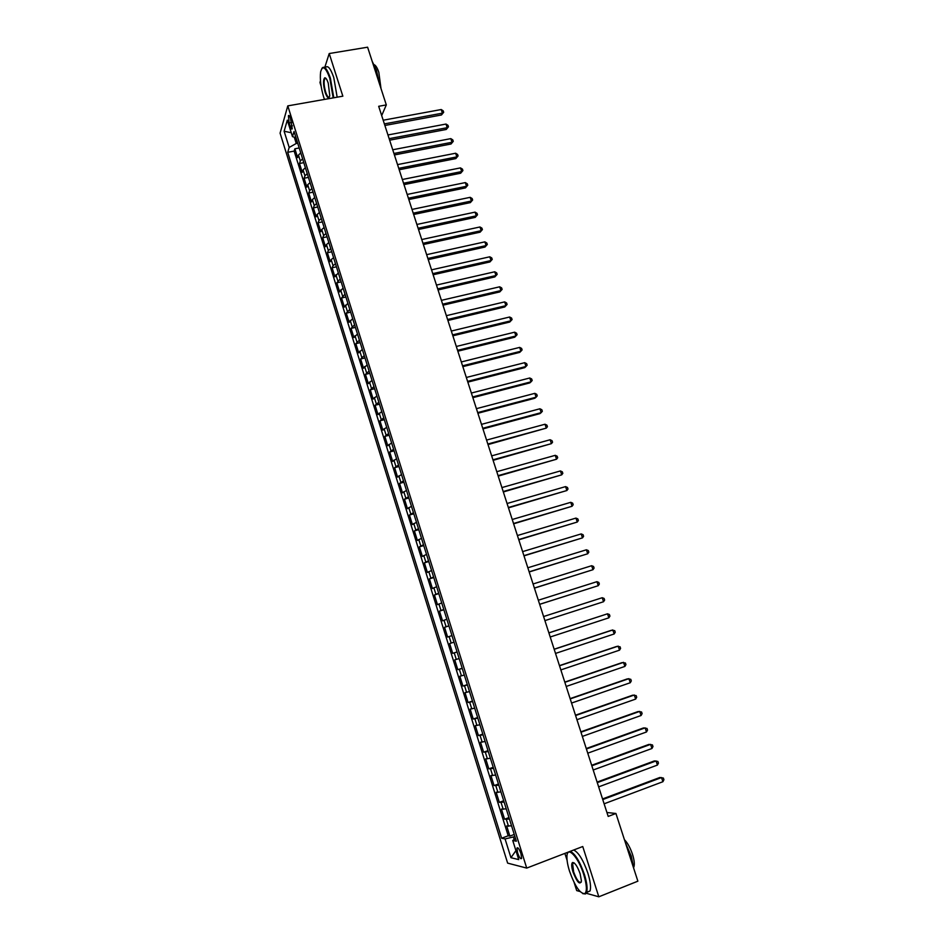 <?xml version="1.0" encoding="UTF-8"?>
<svg xmlns="http://www.w3.org/2000/svg" width="944" height="944" viewBox="0 0 944 944"><rect width="100%" height="100%" fill="white"/><g stroke="black" fill="none" stroke-linecap="round" stroke-linejoin="round"><path stroke-width="1.42" d="M520.958 853.647C519.212 848.892 517.867 847.051 516.934 848.137L517.595 852.88C519.33 857.636 520.675 859.477 521.619 858.403L520.958 853.647M564.878 853.4L567.096 860.385M574.117 882.498L576.69 890.593L580.029 891.525M280.085 133.139L507.636 863.123L526.717 868.091L287.79 105.881L280.085 133.139M320.476 80.806L319.945 82.47L321.113 86.164M300.735 152.881L298.457 155.087L297.643 157.601L294.882 148.786L299.201 147.972M302.587 158.816L300.31 160.999L299.484 163.489L303.803 162.663M299.484 163.489L302.257 172.339L303.083 169.885L305.384 167.713M310.045 182.593L307.732 184.729L306.883 187.124L304.098 178.239L308.417 177.401M314.718 197.52L312.393 199.609L311.52 201.945L308.735 193.048L313.054 192.187M319.414 212.494L317.066 214.548L316.169 216.825L313.373 207.892L317.691 207.019M324.111 227.516L321.751 229.534L320.842 231.752L318.034 222.796L322.352 221.899M328.831 242.584L326.459 244.567L325.515 246.726L322.706 237.735L327.037 236.826M333.574 257.7L331.179 259.635L330.211 261.736L327.391 252.721L331.722 251.8M338.318 272.863L334.931 276.804L332.099 267.766L336.43 266.822M343.085 288.073L339.651 291.92L336.819 282.846L341.15 281.878M347.876 303.343L344.395 307.083L341.551 297.974L345.882 296.994M352.667 318.659L349.162 322.293L346.295 313.16L350.637 312.169M357.481 334.011L353.929 337.551L351.062 328.394L355.404 327.379M362.307 349.422L358.72 352.867L355.841 343.675L360.183 342.637M367.157 364.891L363.523 368.219L360.643 359.003L364.974 357.953M372.007 380.397L368.337 383.63L365.446 374.379L369.788 373.305M376.88 395.961L373.175 399.088L370.272 389.801L374.615 388.716M381.777 411.572L378.025 414.593L375.11 405.283L379.453 404.174M386.686 427.231L382.886 430.145L379.972 420.812L384.314 419.679M391.607 442.948L387.772 445.757L384.845 436.388L389.188 435.243M396.539 458.713L392.669 461.415L389.73 452.011L394.085 450.843M401.495 474.525L397.589 477.121L394.639 467.693L398.982 466.501M406.475 490.396L402.51 492.874L399.56 483.422L403.902 482.219M411.454 506.314L407.454 508.686L404.492 499.199L408.846 497.972M416.457 522.292L412.422 524.557L409.436 515.035L413.802 513.796M421.484 538.316L417.401 540.464L414.404 530.917L418.77 529.655M426.523 554.399L422.393 556.429L419.396 546.847L423.75 545.573M431.573 570.53L427.408 572.453L424.399 562.836L428.753 561.538M436.647 586.708L432.435 588.525L429.414 578.873L433.78 577.563M441.733 602.945L437.473 604.656L434.441 594.968L438.807 593.634M446.831 619.24L442.535 620.833L439.491 611.11L443.857 609.753M451.952 635.583L447.609 637.058L444.565 627.312L448.931 625.931M457.097 651.985L452.707 653.342L449.651 643.572L454.017 642.168L451.173 643.065L449.12 636.527M452.707 653.342L457.073 651.926M459.15 658.57L454.748 659.868L457.816 669.685L462.182 668.246M464.318 675.043L459.858 676.234L462.938 686.076L467.315 684.624M469.498 691.574L465.003 692.648L468.082 702.525L472.46 701.05M474.69 708.165L470.147 709.121L473.251 719.021L477.629 717.534M479.906 724.803L475.316 725.641L478.431 735.577L482.809 734.066M485.133 741.512L480.508 742.22L483.623 752.191L488.001 750.657M490.384 758.268L485.712 758.858L488.839 768.864L493.216 767.307M495.647 775.083L490.927 775.543L494.066 785.585L498.456 784.004M500.934 791.945L496.166 792.287L499.317 802.365L503.695 800.76M506.244 808.878L501.417 809.091L504.58 819.203L508.969 817.575M381.683 115.593L386.308 104.914L378.686 106.294L608.196 816.418L615.936 813.48L606.933 812.501M289.135 122.921L290.174 126.225C291.023 128.75 291.72 129.599 292.251 128.785L290.492 118.283C289.631 115.77 288.947 114.92 288.416 115.734L289.135 122.921L291.767 122.449M515.566 838.638L512.745 840.479L516.368 841.21L294.032 131.499L292.475 136.62L295.991 137.741M512.745 840.479L518.728 859.606L510.94 857.695L505.075 838.933L501.642 838.237L287.708 152.303L289.183 147.453L284.12 131.228L287.318 120.136L292.475 136.62M294.882 148.786L294.15 151.099L508.202 835.782L509.866 836.101L514.256 834.449M511.565 825.858L506.692 825.953L509.866 836.101M509.43 819.062L504.58 819.203M504.12 802.093L499.317 802.365M498.821 785.196L494.066 785.585M493.547 768.345L488.839 768.864M488.284 751.554L483.623 752.191M483.045 734.821L478.431 735.577M477.817 718.148L473.251 719.021M472.614 701.522L468.082 702.525M467.422 684.955L462.938 686.076M462.253 668.446L457.816 669.685M449.651 643.572L451.173 643.065M444.565 627.312L448.884 625.778M439.491 611.11L443.774 609.458M434.441 594.968L438.677 593.198M429.414 578.873L433.603 576.996M424.399 562.836L428.541 560.842M419.396 546.847L423.49 544.747M414.404 530.917L418.463 528.699M409.436 515.035L413.46 512.698M404.492 499.199L408.469 496.756M399.56 483.422L403.489 480.874M394.639 467.693L398.521 465.038M389.73 452.011L393.577 449.25M384.845 436.388L388.645 433.508M379.972 420.812L383.736 417.826M375.11 405.283L378.839 402.203M370.272 389.801L373.954 386.615M365.446 374.379L369.092 371.086M360.643 359.003L364.242 355.605M355.841 343.675L359.404 340.17M351.062 328.394L354.59 324.795M346.295 313.16L349.787 309.455M341.551 297.974L344.997 294.174M336.819 282.846L340.229 278.94M332.099 267.766L333.067 265.689L335.474 263.754M327.391 252.721L328.347 250.585L330.73 248.626M322.706 237.735L323.639 235.54L325.999 233.534M318.034 222.796L318.942 220.542L321.29 218.501M313.373 207.892L314.258 205.58L316.594 203.503M308.735 193.048L309.597 190.676L311.909 188.552M304.098 178.239L304.947 175.82L307.248 173.661M294.292 137.199L296.263 143.476L289.183 147.453M297.702 143.205L296.263 143.476M287.79 105.881L342.849 96.182L329.22 53.537L324.736 67.531M329.22 53.537L367.605 47.2L386.308 104.914M586.177 893.248L598.815 896.8L637.873 881.177L615.936 813.48M598.815 896.8L582.743 846.52L526.717 868.091M514.869 836.408L513.394 836.95L514.197 839.535M294.15 151.099L287.708 152.303M508.202 835.782L501.642 838.237M505.075 838.933L513.394 836.95M291.271 132.75L284.12 131.228M510.94 857.695L515.92 850.65M384.881 125.469L441.462 114.979L442.417 113.162L384.373 123.9M441.226 109.539L443.208 110.826L443.68 112.265L442.417 113.162L441.226 109.539L383.181 120.218M443.68 112.265L441.462 114.979M333.173 97.881L329.834 78.399C325.633 67 322.565 64.841 320.63 71.897C319.792 78.989 320.795 87.355 323.639 96.996L324.465 99.415M321.857 68.416C324.193 65.301 327.037 68.523 330.376 78.092L333.798 97.775M328.252 83.143L329.763 95.686C328.783 99.25 327.238 98.164 325.149 92.441C323.096 84.606 322.966 79.721 324.783 77.797C325.881 77.75 327.037 79.532 328.252 83.143M325.869 78.317L324.677 78.812C323.686 81.75 324.016 86.199 325.68 92.134C327.061 96.194 328.311 97.81 329.421 96.972M372.172 61.301L376.455 70.198L379.205 82.989M374.272 64.711C375.865 65.502 377.388 68.039 378.827 72.346L380.998 88.512M325.208 67.85C327.568 64.735 330.424 67.956 333.763 77.502L337.161 97.185M583.758 874.628C578.271 856.715 566.931 844.998 566.931 856.704C566.837 860.503 567.698 865.329 569.527 871.17C574.967 886.286 580.053 893.779 584.796 893.638C587.192 891.36 586.849 885.024 583.758 874.628M567.639 853.164L568.17 852.137M570.211 851.346C575.002 853.506 579.734 861.211 584.419 874.486C586.932 882.711 587.675 888.658 586.625 892.316L585.469 893.968L582.719 893.626M580.123 873.743L581.433 880.953C579.935 885.378 577.126 882.392 572.996 872.008C571.462 866.852 571.297 863.689 572.501 862.545C574.813 862.403 577.362 866.144 580.123 873.743M573.999 862.816L572.619 863.618L573.633 871.878C576.654 879.973 579.203 883.383 581.292 882.097M625.518 843.063L631.265 856.102L633.79 868.563M624.421 839.664C627.548 842.839 630.238 847.712 632.492 854.296C634.309 860.126 634.757 864.374 633.849 867.04L633.707 867.347M571.096 851.665L571.557 850.827M573.622 850.037C578.436 852.172 583.191 859.878 587.864 873.129C590.389 881.342 591.121 887.289 590.059 890.947L586.554 892.505M389.636 140.184L446.241 129.47L447.208 127.7L389.14 138.662M446.005 124.053L447.987 125.328L448.471 126.779L447.208 127.7L446.005 124.053L387.949 134.968M448.471 126.779L446.241 129.47M394.403 154.946L451.031 144.007L452.011 142.273L393.931 153.471M450.807 138.626L452.79 139.877L453.273 141.329L452.011 142.273L450.807 138.626L392.728 149.766M453.273 141.329L451.031 144.007M399.194 169.755L455.834 158.592L456.837 156.893L398.734 168.327M455.633 153.235L457.604 154.462L458.088 155.925L456.837 156.893L455.633 153.235L397.53 164.61M458.088 155.925L455.834 158.592M403.997 184.611L460.66 173.224L461.675 171.56L403.548 183.23M460.46 167.89L462.43 169.106L462.914 170.569L461.675 171.56L460.46 167.89L402.345 179.502M462.914 170.569L460.66 173.224M408.811 199.526L465.498 187.891L466.525 186.275L408.374 198.181M465.309 182.593L467.28 183.797L467.764 185.26L466.525 186.275L465.309 182.593L407.171 194.44M467.764 185.26L465.498 187.891M413.649 214.477L470.348 202.618L471.398 201.025L413.224 213.179M470.171 197.331L472.142 198.523L472.625 199.998L471.398 201.025L470.171 197.331L412.009 209.426M472.625 199.998L470.348 202.618M418.487 229.475L475.21 217.38L476.283 215.834L418.086 228.224M475.056 212.129L477.015 213.297L477.511 214.784L476.283 215.834L475.056 212.129L416.87 224.46M477.511 214.784L475.21 217.38M423.36 244.52L480.095 232.189L481.18 230.69L422.971 243.316M479.953 226.973L481.912 228.129L482.396 229.604L481.18 230.69L479.953 226.973L421.744 239.54M482.396 229.604L480.095 232.189M428.234 259.612L484.992 247.045L486.089 245.582L427.856 258.455M484.862 241.853L486.821 242.997L487.305 244.484L486.089 245.582L484.862 241.853L426.641 254.668M487.305 244.484L484.992 247.045M433.131 274.763L489.912 261.96L491.022 260.532L432.765 273.642M489.783 256.792L491.741 257.913L492.237 259.411L491.022 260.532L489.783 256.792L431.538 269.842M492.237 259.411L489.912 261.96M438.04 289.95L494.833 276.911L495.966 275.53L437.697 288.888M494.727 271.778L496.674 272.875L497.169 274.374L495.966 275.53L494.727 271.778L436.458 285.076M497.169 274.374L494.833 276.911M442.96 305.195L499.777 291.908L500.922 290.563L442.642 304.18M499.683 286.799L501.63 287.885L502.125 289.395L500.922 290.563L499.683 286.799L441.403 300.345M502.125 289.395L499.777 291.908M447.904 320.476L504.745 306.953L505.901 305.655L447.598 319.509M504.651 301.879L506.598 302.953L507.093 304.464L505.901 305.655L504.651 301.879L446.359 315.674M507.093 304.464L504.745 306.953M452.86 335.816L509.725 322.046L510.893 320.795L452.565 334.896M509.642 317.007L511.589 318.057L512.085 319.568L510.893 320.795L509.642 317.007L451.326 331.049M512.085 319.568L509.725 322.046M457.84 351.203L514.716 337.197L515.896 335.981L457.557 350.342M514.645 332.182L516.58 333.208L517.088 334.731L515.896 335.981L514.645 332.182L456.306 346.472M462.831 366.65L519.719 352.383L520.923 351.215L462.56 365.824M519.672 347.392L521.607 348.419L522.103 349.941L520.923 351.215L519.672 347.392L461.309 361.953M467.835 382.131L524.746 367.629L525.961 366.496L467.587 381.364M524.699 362.673L526.634 363.664L527.141 365.198L525.961 366.496L524.699 362.673L466.324 377.47M472.85 397.672L529.785 382.91L531.024 381.824L472.625 396.952M529.761 377.989L531.684 378.969L532.192 380.503L531.024 381.824L529.761 377.989L471.363 393.046M477.888 413.26L534.835 398.25L536.098 397.2L477.676 412.587M534.823 393.353L536.747 394.321L537.254 395.855L536.098 397.2L534.823 393.353L476.413 408.669M482.95 428.895L539.909 413.637L541.183 412.634L482.75 428.281M539.909 408.776L541.832 409.72L542.34 411.265L541.183 412.634L539.909 408.776L481.475 424.352M488.024 444.589L546.293 428.116L487.836 444.022M545.007 424.234L546.93 425.166L547.437 426.712L546.293 428.116L545.007 424.234L486.561 440.081M493.11 460.33L551.414 443.645L492.945 459.811M550.128 439.751L552.039 440.671L552.559 442.217L551.414 443.645L550.128 439.751L491.659 455.858M498.208 476.118L556.547 459.221L498.066 475.658M555.261 455.327L557.172 456.212L557.692 457.769L556.547 459.221L555.261 455.327L496.78 471.693M503.329 491.966L561.704 474.856L503.199 491.553M560.417 470.938L562.317 471.811L562.836 473.381L561.704 474.856L560.417 470.938L501.913 487.576M508.474 507.86L566.872 490.526L508.356 507.506M565.574 486.608L567.486 487.47L568.005 489.027L566.872 490.526L565.574 486.608L507.058 503.506M513.619 523.814L572.064 506.267L513.524 523.507M570.766 502.326L572.666 503.164L573.185 504.733L572.064 506.267L570.766 502.326L512.226 519.495M518.799 539.815L577.268 522.044L518.716 539.555M575.958 518.091L577.858 518.917L578.377 520.498L577.268 522.044L575.958 518.091L517.418 535.531M523.979 555.863L582.483 537.879L523.92 555.662M581.185 533.915L583.073 534.717L583.593 536.298L582.483 537.879L581.185 533.915L522.61 551.626M529.195 571.97L587.723 553.762L529.147 571.816M586.413 549.786L588.301 550.564L588.832 552.157L587.723 553.762L586.413 549.786L527.838 567.781M534.41 588.136L592.985 569.704L534.387 588.029M591.664 565.716L593.552 566.471L594.083 568.064L592.985 569.704L591.664 565.716L533.065 583.982M539.649 604.349L598.26 585.693L539.638 604.302M596.938 581.681L598.815 582.436L599.346 584.029L598.26 585.693L596.938 581.681L538.328 600.231M603.546 601.729L604.632 600.042L604.101 598.437L602.225 597.717L543.591 616.538L602.225 597.717L603.546 601.729L544.912 620.621M548.877 632.905L607.523 613.801L608.856 617.824L550.21 636.999M548.865 632.846L607.523 613.801L609.399 614.497L609.93 616.113L608.856 617.824M554.187 649.319L612.845 629.931L614.178 633.967L555.52 653.425M554.152 649.212L611.334 630.309L614.721 630.616L615.252 632.232L614.178 633.967M559.509 665.791L618.19 646.121L619.524 650.168L560.842 669.921M559.462 665.626L616.656 646.451L620.055 646.782L620.586 648.398L619.524 650.168M564.854 682.311L623.536 662.358L624.881 666.429L566.188 686.453M564.783 682.099L621.99 662.641L625.412 663.007L625.943 664.623L624.881 666.429M570.211 698.902L628.916 678.653L630.262 682.736L571.557 703.056M570.129 698.619L627.347 678.889L630.781 679.279L631.312 680.907L630.262 682.736M575.592 715.54L634.309 694.996L635.654 699.091L576.937 719.706M575.486 715.198L632.716 695.185L636.162 695.61L636.704 697.238L635.654 699.091M580.985 732.225L639.713 711.398L641.07 715.505L582.342 736.414M580.855 731.836L638.109 711.54L641.566 711.988L642.109 713.629L641.07 715.505M586.401 748.981L645.141 727.859L646.498 731.978L587.758 753.182M586.259 748.533L643.513 727.942L646.994 728.426L647.537 730.066L646.498 731.978M591.829 765.785L650.593 744.368L651.95 748.498L593.198 769.997M591.664 765.277L648.941 744.403L652.434 744.91L652.977 746.562L651.95 748.498M597.281 782.647L656.056 760.935L657.425 765.077L598.649 786.871M597.104 782.08L654.381 760.923L657.897 761.454L658.44 763.118L657.425 765.077M602.756 799.568L661.532 777.549L662.912 781.715L604.125 803.804M602.543 798.943L659.844 777.49L663.372 778.057L663.915 779.72L662.912 781.715M300.31 160.999L298.457 155.087M508.497 826.26L506.385 819.475M503.199 809.327L501.087 802.565M497.925 792.441L495.812 785.715M492.65 775.626L490.55 768.912M487.411 758.858L485.31 752.167M482.183 742.149L480.095 735.482M476.968 725.499L474.891 718.856M471.776 708.897L469.699 702.277M466.596 692.365L464.531 685.757M461.439 675.869L459.374 669.296M456.294 659.443L454.241 652.882M446.064 626.745L444.022 620.232M440.966 610.473L438.936 603.983M435.892 594.26L433.874 587.782M430.842 578.094L428.824 571.639M425.791 561.987L423.785 555.556M420.776 545.927L418.77 539.52M415.761 529.926L413.767 523.542M410.77 513.973L408.776 507.612M405.79 498.078L403.808 491.73M400.834 482.231L398.852 475.906M395.89 466.43L393.919 460.129M390.969 450.689L388.999 444.412M386.061 434.995L384.09 428.741M381.164 419.36L379.205 413.118M376.278 403.761L374.331 397.542M371.417 388.22L369.482 382.025M366.567 372.738L364.632 366.555M361.741 357.292L359.806 351.133M356.915 341.905L355.003 335.757M352.124 326.565L350.2 320.441M347.333 311.272L345.421 305.172M342.566 296.027L340.654 289.938M337.81 280.828L335.911 274.763M333.067 265.689L331.179 259.635M328.347 250.585L326.459 244.567M323.639 235.54L321.751 229.534M318.942 220.542L317.066 214.548M314.258 205.58L312.393 199.609M309.597 190.676L307.732 184.729M304.947 175.82L303.083 169.885M292.392 125.823L290.174 126.225M517.819 847.806L516.934 848.137M289.194 115.605L288.416 115.734M324.677 78.812L326.093 78.564M590.059 890.947L586.625 892.316M572.619 863.618L574.235 862.993M573.161 862.863L572.501 862.545M584.796 893.638L585.469 893.968"/></g></svg>
